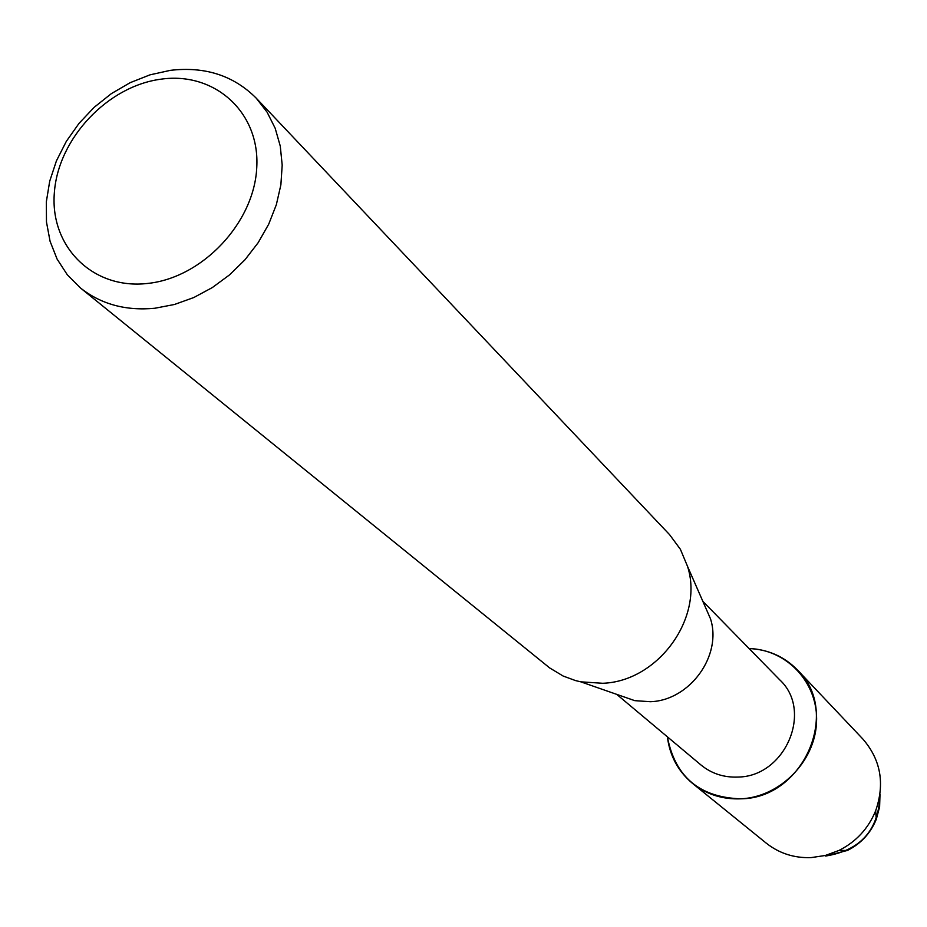 <?xml version="1.0" encoding="UTF-8"?>
<svg xmlns="http://www.w3.org/2000/svg" width="927" height="927" viewBox="0 0 927 927"><rect width="100%" height="100%" fill="white"/><g stroke="black" fill="none" stroke-linecap="round" stroke-linejoin="round"><path stroke-width="1.39" d="M847.487 850.43C860.951 843.64 870.557 833.269 876.282 819.317L879.607 806.884L880.013 794.161C878.981 829.735 860.859 850.36 825.621 856.038L847.487 850.43L838.935 850.465L825.297 855.482L811.079 857.614C794.103 858.182 779.155 853.35 766.223 843.13L692.573 783.454C678.158 771.38 669.757 755.841 667.382 736.826C675.076 776.814 699.584 797.487 740.893 798.819C722.562 799.549 706.444 794.427 692.573 783.454M702.84 601.333L779.792 679.897C813.338 710.789 785.296 776.617 738.008 777.058C723.906 777.637 711.577 773.628 701.021 765.018L616.745 694.381M749.074 648.541C787.278 649.537 818.587 683.28 816.525 722.492C814.949 761.693 779.885 797.058 740.893 798.819C803.547 798.379 841.229 711.612 797.521 670.047C784.369 656.606 768.228 649.445 749.074 648.541M704.416 604.925L710.499 618.807C722.376 655.516 689.839 700.499 650.395 701.716L634.752 700.65L620.441 695.667M256.246 98.181L669.549 534.624L680.406 549.317L687.556 566.432C704.196 617.822 658.112 681.484 602.689 683.28L580.765 681.832L575.563 680.592L563.152 676.038L549.699 667.95L80.545 288.042L67.335 274.821L57.092 259.073L50.07 241.263L46.466 221.959L46.35 201.727L49.71 181.171L56.42 160.881L66.281 141.437L78.992 123.407L94.183 107.3L111.425 93.581L130.22 82.654L150.047 74.832L170.313 70.359C204.994 66.269 233.639 75.539 256.246 98.181L267.092 112.167L275.18 128.274L280.267 146.084L282.19 165.099L280.881 184.832L276.339 204.716L268.703 224.195L258.146 242.712L244.983 259.769L229.572 274.855L212.341 287.555L193.801 297.532L174.45 304.485L154.855 308.251C125.887 311.008 101.124 304.276 80.545 288.042M161.101 79.166C214.624 71.483 260.105 112.271 256.756 167.602C254.218 222.816 202.41 277.822 147.648 283.442C92.839 289.884 49.745 246.605 54.369 192.538C58.192 138.552 107.625 86.049 161.101 79.166M797.521 670.047L862.713 738.865C880.754 759.572 885.065 783.547 875.656 810.789C868.344 828.576 856.108 841.809 838.935 850.465M710.499 618.807L687.556 566.432M634.752 700.65L580.765 681.832M876.282 819.317L875.656 810.789"/></g></svg>
